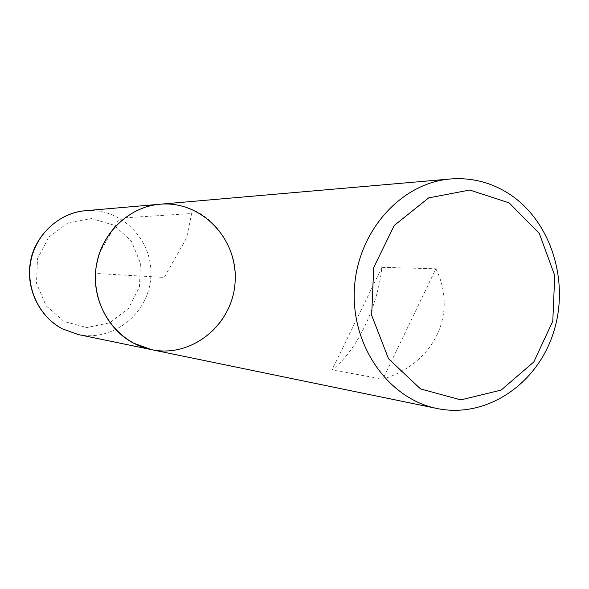 <?xml version="1.0" encoding="UTF-8"?>
<svg xmlns="http://www.w3.org/2000/svg" width="589" height="589" viewBox="0 0 589 589"><rect width="100%" height="100%" fill="white"/><g stroke="black" fill="none" stroke-linecap="round" stroke-linejoin="round"><path stroke-width="0.44" stroke-dasharray="2.94 2.21" d="M159.95 204.236C173.969 203.146 187.081 206.084 199.296 213.034C228.768 229.975 242.565 269.313 231.043 302.253C219.793 335.296 184.813 356.603 151.469 349.645M435.889 268.79C458.051 313.311 434.483 363.435 382.85 379.117L332.012 369.914C356.757 350.897 377.497 307.922 381.922 267.34L435.889 268.79L382.85 379.117M381.922 267.34L332.012 369.914M119.574 218.166L191.616 213.527L186.617 237.956L164.228 277.441L94.888 273.392L99.327 253.226L119.574 218.166M78.204 334.545C113.427 342.099 149.091 313.083 150.821 276.661C153.339 240.275 121.29 207.313 85.427 210.715M64.024 321.484L46.008 305.691L36.503 283.243L37.505 258.696L48.821 237.08L68.081 222.767L91.317 218.548L113.868 225.116L131.34 241.034L140.418 263.106L139.431 287.071L128.557 308.341L109.841 322.794L86.833 327.536L64.024 321.484"/><path stroke-width="0.88" d="M508.005 193.163C550.752 220.028 570.204 281.292 553.402 332.822C536.969 384.484 486.197 418.698 437.09 408.516C388.512 398.952 350.86 345.677 354.423 288.536C357.53 231.374 401.116 182.833 450.482 178.982C471.104 177.407 490.276 182.134 508.005 193.163M78.204 334.545L62.257 328.795C38.756 316.543 25.725 287.388 30.363 262.517C33.639 238.037 57.354 212.725 85.427 210.715C59.342 212.901 36.098 234.01 30.864 260.883C25.518 287.726 38.999 316.499 62.36 328.831L78.204 334.545L151.469 349.645C118.47 343.085 93.253 309.284 95.492 273.429C97.435 237.558 126.414 206.923 159.95 204.236C129.838 206.746 102.884 231.543 96.787 263.173C90.566 294.78 106.175 328.603 133.173 342.997L151.469 349.645C192.132 358.34 233.111 324.208 235.136 281.579C238.081 238.994 201.35 200.334 159.95 204.236L450.482 178.982M509.168 202.903L469.772 190.026L428.674 197.897L394.203 225.506L373.706 267.561L371.681 315.358L388.556 358.804L420.561 388.924L460.826 399.894L501.158 390.087L533.796 361.963L552.784 321.219L554.742 275.556L539.318 233.465L509.168 202.903M151.469 349.645L437.09 408.516M85.427 210.715L159.95 204.236"/></g></svg>
